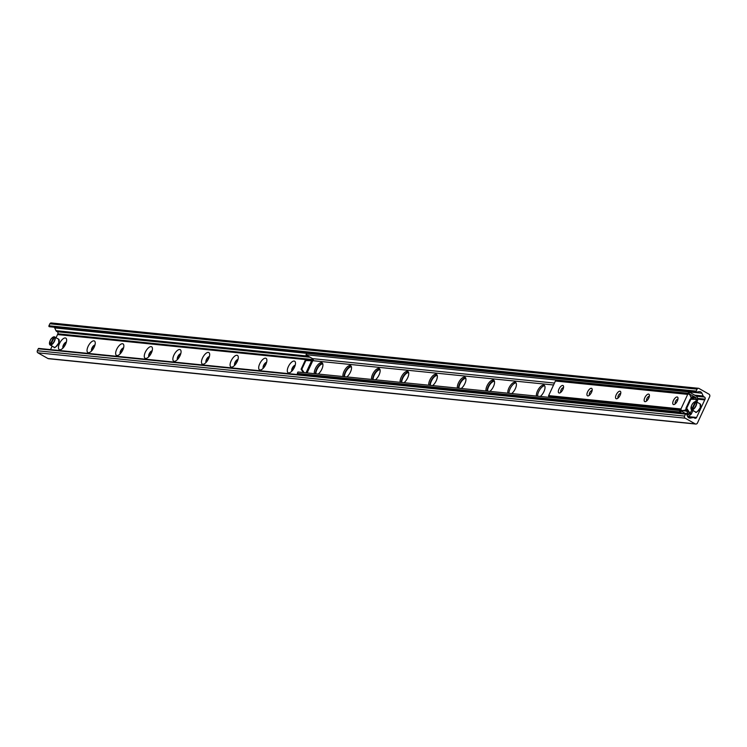 <?xml version="1.0" encoding="UTF-8"?>
<svg xmlns="http://www.w3.org/2000/svg" width="747" height="747" viewBox="0 0 747 747"><rect width="100%" height="100%" fill="white"/><g stroke="black" fill="none" stroke-linecap="round" stroke-linejoin="round"><path stroke-width="1.12" d="M65.596 344.18A6.611 2.857 119.6 0 1 60.862 349.587A6.611 2.857 119.6 0 1 60.059 342.453A6.611 2.857 119.6 0 1 66.604 339.512A6.611 2.857 119.6 0 1 65.596 344.18M66.352 342.154A3.483 1.503 -60.4 0 0 63.383 345.105A3.483 1.503 -60.4 0 0 63.009 348.018M66.287 342.359A3.483 1.503 -60.4 0 0 63.654 345.263A3.483 1.503 -60.4 0 0 63.159 347.859M94.206 347.066A6.611 2.857 119.6 0 1 89.472 352.481A6.611 2.857 119.6 0 1 88.66 345.338A6.611 2.857 119.6 0 1 95.205 342.397A6.611 2.857 119.6 0 1 94.206 347.066M94.953 345.039A3.483 1.503 -60.4 0 0 91.993 347.99A3.483 1.503 -60.4 0 0 91.62 350.913M94.897 345.245A3.483 1.503 -60.4 0 0 92.264 348.149A3.483 1.503 -60.4 0 0 91.769 350.754M122.816 349.951A6.611 2.857 119.6 0 1 118.082 355.367A6.611 2.857 119.6 0 1 117.27 348.233A6.611 2.857 119.6 0 1 123.815 345.282A6.611 2.857 119.6 0 1 122.816 349.951M123.563 347.925A3.483 1.503 -60.4 0 0 120.603 350.875A3.483 1.503 -60.4 0 0 120.22 353.798M123.507 348.139A3.483 1.503 -60.4 0 0 120.874 351.034A3.483 1.503 -60.4 0 0 120.37 353.639M151.417 352.845A6.611 2.857 119.6 0 1 146.683 358.252A6.611 2.857 119.6 0 1 145.88 351.118A6.611 2.857 119.6 0 1 152.425 348.177A6.611 2.857 119.6 0 1 151.417 352.845M152.173 350.819A3.483 1.503 -60.4 0 0 149.204 353.77A3.483 1.503 -60.4 0 0 148.83 356.683M152.108 351.025A3.483 1.503 -60.4 0 0 149.475 353.919A3.483 1.503 -60.4 0 0 148.98 356.524M180.027 355.731A6.611 2.857 119.6 0 1 175.293 361.137A6.611 2.857 119.6 0 1 174.481 354.003A6.611 2.857 119.6 0 1 181.026 351.062A6.611 2.857 119.6 0 1 180.027 355.731M180.774 353.704A3.483 1.503 -60.4 0 0 177.814 356.655A3.483 1.503 -60.4 0 0 177.441 359.568M180.718 353.91A3.483 1.503 -60.4 0 0 178.085 356.814A3.483 1.503 -60.4 0 0 177.59 359.419M208.628 358.616A6.611 2.857 119.6 0 1 203.903 364.032A6.611 2.857 119.6 0 1 203.091 356.889A6.611 2.857 119.6 0 1 209.636 353.947A6.611 2.857 119.6 0 1 208.628 358.616M209.384 356.59A3.483 1.503 -60.4 0 0 206.415 359.54A3.483 1.503 -60.4 0 0 206.041 362.463M209.319 356.795A3.483 1.503 -60.4 0 0 206.695 359.699A3.483 1.503 -60.4 0 0 206.191 362.304M237.238 361.501A6.611 2.857 119.6 0 1 232.504 366.917A6.611 2.857 119.6 0 1 231.691 359.783A6.611 2.857 119.6 0 1 238.246 356.833A6.611 2.857 119.6 0 1 237.238 361.501M237.985 359.475A3.483 1.503 -60.4 0 0 235.025 362.426A3.483 1.503 -60.4 0 0 234.651 365.348M237.929 359.69A3.483 1.503 -60.4 0 0 235.296 362.584A3.483 1.503 -60.4 0 0 234.801 365.19M265.848 364.396A6.611 2.857 119.6 0 1 261.114 369.802A6.611 2.857 119.6 0 1 260.301 362.668A6.611 2.857 119.6 0 1 266.847 359.727A6.611 2.857 119.6 0 1 265.848 364.396M266.595 362.37A3.483 1.503 -60.4 0 0 263.635 365.32A3.483 1.503 -60.4 0 0 263.252 368.234M266.539 362.575A3.483 1.503 -60.4 0 0 263.906 365.47A3.483 1.503 -60.4 0 0 263.402 368.075M294.449 367.281A6.611 2.857 119.6 0 1 289.724 372.688A6.611 2.857 119.6 0 1 288.912 365.554A6.611 2.857 119.6 0 1 295.457 362.612A6.611 2.857 119.6 0 1 294.449 367.281M295.205 365.255A3.483 1.503 -60.4 0 0 292.236 368.206A3.483 1.503 -60.4 0 0 291.862 371.119M295.14 365.46A3.483 1.503 -60.4 0 0 292.516 368.364A3.483 1.503 -60.4 0 0 292.012 370.97M315.897 373.808A6.611 2.857 119.6 0 1 318.278 367.235A6.611 2.857 119.6 0 1 322.825 363.957M344.507 376.703A6.611 2.857 119.6 0 1 346.888 370.129A6.611 2.857 119.6 0 1 351.435 366.852M373.117 379.588A6.611 2.857 119.6 0 1 375.489 373.014A6.611 2.857 119.6 0 1 380.036 369.737M401.718 382.473A6.611 2.857 119.6 0 1 404.099 375.9A6.611 2.857 119.6 0 1 408.646 372.622M430.328 385.359A6.611 2.857 119.6 0 1 432.709 378.785A6.611 2.857 119.6 0 1 437.247 375.508M458.929 388.253A6.611 2.857 119.6 0 1 461.31 381.68A6.611 2.857 119.6 0 1 465.857 378.402M487.539 391.139A6.611 2.857 119.6 0 1 489.92 384.565A6.611 2.857 119.6 0 1 494.467 381.287M693.169 410.617A6.611 2.857 119.6 0 1 692.544 411.354M39.302 348.765A0.654 0.579 95.8 0 0 38.265 348.784L37.35 350.754A1.55 1.373 95.8 0 0 37.92 352.827L47.92 358.513A1.933 1.709 95.8 0 0 48.527 358.709L695.746 424.044A1.933 1.709 -84.2 0 1 695.14 423.848L685.148 418.161A1.55 1.373 -84.2 0 1 684.579 416.088L685.494 414.118A0.654 0.579 -84.2 0 1 686.521 414.099L687.613 416.481A3.091 2.736 95.8 0 0 690.396 418.059L693.188 417.592A1.55 1.373 -84.2 0 1 694 417.741L694.729 418.152A1.55 1.373 95.8 0 0 696.577 417.461L705.075 399.141A1.55 1.373 95.8 0 0 704.505 397.068L703.777 396.657A1.55 1.373 -84.2 0 1 703.198 396.013L701.919 393.23A3.091 2.736 95.8 0 0 699.145 391.652L696.764 392.054A0.654 0.579 -84.2 0 1 696.176 391.111L697.091 389.14A1.55 1.373 -84.2 0 1 698.94 388.44L708.94 394.136A1.933 1.709 -84.2 0 1 709.65 396.722L697.455 422.989A1.933 1.709 -84.2 0 1 695.746 424.044M51.711 323.115A1.55 1.373 95.8 0 0 49.862 323.806L48.947 325.776A0.654 0.579 95.8 0 0 49.535 326.719L696.484 392.026M54.26 327.214A3.091 2.736 -84.2 0 1 54.699 327.896L55.978 330.678A1.55 1.373 95.8 0 0 56.557 331.323L57.286 331.743A1.55 1.373 -84.2 0 1 57.855 333.806L57.603 334.525M57.575 334.516L313.273 360.334L57.584 334.516L56.053 337.691M704.804 399.85L697.437 399.113L704.804 399.85M52.131 346.132L50.525 349.605M562.724 385.424A4.249 1.839 119.6 0 1 563.574 386.414A4.249 1.839 119.6 0 1 562.556 390.13A4.249 1.839 119.6 0 1 559.886 392.903A4.249 1.839 119.6 0 1 558.747 389.617A4.249 1.839 119.6 0 1 562.724 385.424M563.509 387.712A2.568 1.111 -60.4 0 0 563.341 387.674A2.568 1.111 -60.4 0 0 561.221 389.579A2.568 1.111 -60.4 0 0 560.969 392.175M591.335 388.309A4.249 1.839 119.6 0 1 592.184 389.299A4.249 1.839 119.6 0 1 591.166 393.015A4.249 1.839 119.6 0 1 588.487 395.789A4.249 1.839 119.6 0 1 587.347 392.502A4.249 1.839 119.6 0 1 591.335 388.309M592.11 390.606A2.568 1.111 -60.4 0 0 591.951 390.56A2.568 1.111 -60.4 0 0 589.831 392.474A2.568 1.111 -60.4 0 0 589.57 395.07M619.935 391.195A4.249 1.839 119.6 0 1 620.785 392.194A4.249 1.839 119.6 0 1 619.777 395.91A4.249 1.839 119.6 0 1 617.097 398.674A4.249 1.839 119.6 0 1 615.958 395.387A4.249 1.839 119.6 0 1 619.935 391.195M620.72 393.492A2.568 1.111 -60.4 0 0 620.561 393.445A2.568 1.111 -60.4 0 0 618.432 395.359A2.568 1.111 -60.4 0 0 618.18 397.955M648.545 394.08A4.249 1.839 119.6 0 1 649.395 395.079A4.249 1.839 119.6 0 1 648.377 398.795A4.249 1.839 119.6 0 1 645.707 401.559A4.249 1.839 119.6 0 1 644.568 398.272A4.249 1.839 119.6 0 1 648.545 394.08M649.33 396.377A2.568 1.111 -60.4 0 0 649.162 396.34A2.568 1.111 -60.4 0 0 647.042 398.244A2.568 1.111 -60.4 0 0 646.79 400.84M677.156 396.974A4.249 1.839 119.6 0 1 677.996 397.964A4.249 1.839 119.6 0 1 676.987 401.681A4.249 1.839 119.6 0 1 674.308 404.454A4.249 1.839 119.6 0 1 673.168 401.167A4.249 1.839 119.6 0 1 677.156 396.974M677.931 399.262A2.568 1.111 -60.4 0 0 677.772 399.225A2.568 1.111 -60.4 0 0 675.652 401.139A2.568 1.111 -60.4 0 0 675.391 403.725M688.136 393.986L556.328 380.681A0.775 0.682 95.8 0 0 555.404 381.026L548.634 395.611A0.775 0.682 95.8 0 0 548.924 396.648L549.829 397.161A0.775 0.682 95.8 0 0 550.231 397.236L682.216 410.561M686.512 409.011A0.775 0.682 95.8 0 0 685.653 409.58A0.775 0.682 -84.2 0 1 685.074 410.168L682.543 410.589A0.775 0.682 -84.2 0 1 682.132 410.514L681.227 410A0.775 0.682 -84.2 0 1 680.947 408.964L687.707 394.379A0.775 0.682 -84.2 0 1 688.641 394.033L689.546 394.556A0.775 0.682 -84.2 0 1 689.836 394.874L691.003 397.404A0.775 0.682 -84.2 0 1 690.91 398.272A0.775 0.682 95.8 0 0 690.863 399.234M689.341 413.138L689.117 413.623A0.775 0.682 -84.2 0 1 687.903 413.642L686.736 411.111A0.775 0.682 -84.2 0 1 686.838 410.252A0.775 0.682 95.8 0 0 687.007 409.729M691.927 399.272A0.775 0.682 95.8 0 0 692.086 398.945A0.775 0.682 -84.2 0 1 692.665 398.356L695.196 397.927A0.775 0.682 -84.2 0 1 695.887 399.038L695.728 399.384M486.017 390.98A6.956 3.016 119.6 0 1 487.035 385.872A6.956 3.016 119.6 0 1 493.692 380.148A6.956 3.016 119.6 0 1 494.038 385.116A6.956 3.016 119.6 0 1 489.864 391.372M494.206 380.653A6.956 3.016 -60.4 0 0 488.249 386.563A6.956 3.016 -60.4 0 0 487.147 391.101M457.407 388.095A6.956 3.016 119.6 0 1 458.425 382.978A6.956 3.016 119.6 0 1 465.092 377.263A6.956 3.016 119.6 0 1 465.428 382.231A6.956 3.016 119.6 0 1 461.263 388.487M465.605 377.767A6.956 3.016 -60.4 0 0 459.638 383.669A6.956 3.016 -60.4 0 0 458.546 388.207M428.797 385.209A6.956 3.016 119.6 0 1 429.824 380.092A6.956 3.016 119.6 0 1 436.481 374.368A6.956 3.016 119.6 0 1 436.827 379.336A6.956 3.016 119.6 0 1 432.653 385.592M436.995 374.882A6.956 3.016 -60.4 0 0 431.038 380.783A6.956 3.016 -60.4 0 0 429.936 385.321M400.196 382.324A6.956 3.016 119.6 0 1 401.214 377.207A6.956 3.016 119.6 0 1 407.871 371.483A6.956 3.016 119.6 0 1 408.217 376.451A6.956 3.016 119.6 0 1 404.043 382.707M408.385 371.997A6.956 3.016 -60.4 0 0 402.428 377.898A6.956 3.016 -60.4 0 0 401.326 382.436M371.586 379.429A6.956 3.016 119.6 0 1 372.613 374.322A6.956 3.016 119.6 0 1 379.271 368.598A6.956 3.016 119.6 0 1 379.607 373.565A6.956 3.016 119.6 0 1 375.442 379.821M379.784 369.102A6.956 3.016 -60.4 0 0 373.817 375.013A6.956 3.016 -60.4 0 0 372.725 379.551M342.985 376.544A6.956 3.016 119.6 0 1 344.003 371.427A6.956 3.016 119.6 0 1 350.66 365.713A6.956 3.016 119.6 0 1 351.006 370.68A6.956 3.016 119.6 0 1 346.832 376.936M351.174 366.217A6.956 3.016 -60.4 0 0 345.217 372.118A6.956 3.016 -60.4 0 0 344.115 376.656M314.375 373.659A6.956 3.016 119.6 0 1 315.393 368.542A6.956 3.016 119.6 0 1 322.05 362.818A6.956 3.016 119.6 0 1 322.396 367.785A6.956 3.016 119.6 0 1 318.231 374.042M322.564 363.331A6.956 3.016 -60.4 0 0 316.607 369.233A6.956 3.016 -60.4 0 0 315.514 373.771M507.867 393.193A6.956 3.016 119.6 0 1 508.884 388.076A6.956 3.016 119.6 0 1 515.542 382.352A6.956 3.016 119.6 0 1 515.888 387.32A6.956 3.016 119.6 0 1 511.714 393.576M516.056 382.866A6.956 3.016 -60.4 0 0 510.098 388.767A6.956 3.016 -60.4 0 0 508.996 393.305M536.467 396.078A6.956 3.016 119.6 0 1 537.495 390.961A6.956 3.016 119.6 0 1 544.152 385.237A6.956 3.016 119.6 0 1 544.488 390.205A6.956 3.016 119.6 0 1 540.324 396.461M544.666 385.751A6.956 3.016 -60.4 0 0 538.699 391.652A6.956 3.016 -60.4 0 0 537.607 396.19M311.901 360.773L305.121 360.521L313.152 360.717A1.55 1.373 -84.2 0 0 312.582 358.644L306.214 355.03L306.615 353.34L688.687 391.904L688.052 393.286L305.971 354.722M688.052 393.286L695.373 397.292A1.55 1.373 -84.2 0 1 695.943 399.365L695.924 399.393M689.014 393.669L689.649 392.287L688.687 391.904M697.222 399.897A3.091 2.736 95.8 0 0 696.017 395.91L689.649 392.287M299.379 374.723L297.306 373.379L297.95 371.997L680.031 410.57L679.387 411.952L680.349 412.335L680.993 410.953L680.031 410.57M680.993 410.953L685.905 413.745M686.521 414.099L687.352 414.566A1.55 1.373 95.8 0 0 689.21 413.875L689.77 413.464M297.306 373.379L679.387 411.952M305.84 360.586L301.816 369.261L301.097 369.186L303.403 372.548M304.113 372.622L301.816 369.261M305.121 360.521L301.097 369.186M690.097 413.278L686.68 408.273L685.961 408.198L689.388 413.203L690.191 413.324L691.806 409.842M685.961 408.198L690.135 399.215L696.512 399.458L690.135 399.215M686.68 408.273L690.854 399.29M687.511 416.238A3.091 2.736 95.8 0 0 690.415 414.566L691.218 414.193L690.191 413.324M696.512 399.458L697.642 400.373L696.858 402.045M680.349 412.335L682.17 413.371M690.573 414.221L689.369 413.53M55.605 337.523L54.774 336.972M50.731 345.067A4.641 2.008 -60.4 0 0 54.456 341.276A4.641 2.008 -60.4 0 0 54.671 336.897A4.641 2.008 -60.4 0 0 54.55 336.841L50.665 344.815L51.506 345.758A19.329 17.116 95.8 0 0 51.636 345.59M58.49 339.082A4.641 2.008 119.6 0 1 58.602 339.138L54.316 336.934A4.445 1.924 119.6 0 1 54.279 341.052A4.445 1.924 119.6 0 1 50.665 344.815M51.506 345.758L50.124 344.759L53.784 336.878L54.307 336.953M50.124 344.759A4.445 1.924 119.6 0 1 50.161 340.632A4.445 1.924 119.6 0 1 53.784 336.878L54.017 336.785M697.11 402.278L696.279 401.727M692.236 409.832A4.641 2.008 -60.4 0 0 695.961 406.032A4.641 2.008 -60.4 0 0 696.176 401.653A4.641 2.008 -60.4 0 0 696.055 401.597L692.17 409.571L693.011 410.523A19.329 17.116 95.8 0 0 693.141 410.346M696.055 401.597L695.821 401.69A4.445 1.924 119.6 0 1 695.784 405.808A4.445 1.924 119.6 0 1 692.17 409.571M693.011 410.523L691.629 409.515L695.289 401.634L695.812 401.709M691.629 409.515A4.445 1.924 119.6 0 1 691.675 405.397A4.445 1.924 119.6 0 1 695.289 401.634L695.522 401.541M695.14 423.848L47.92 358.513M697.091 389.14L49.862 323.806M696.176 391.111L48.947 325.776M701.919 393.23L54.699 327.896M703.198 396.013L694.691 395.154M308.166 356.132L55.978 330.678M703.777 396.657L695.943 395.863M309.417 356.851L56.557 331.323M704.505 397.068L696.503 396.265M310.145 357.262L57.286 331.743M705.075 399.141L697.465 398.375M313.264 359.596L57.855 333.806M704.953 399.412L697.474 398.655M313.301 359.877L57.724 334.077M704.963 399.533L697.465 398.777M313.31 359.998L57.743 334.198M704.729 399.897L697.427 399.159M313.264 360.381L57.5 334.563M696.577 417.461L687.66 416.555M693.188 417.592L687.978 417.069M690.396 418.059L689.117 417.928M685.494 414.118L38.265 348.784M684.579 416.088L37.35 350.754M685.148 418.161L37.92 352.827M681.227 410L548.924 396.648M680.947 408.964L548.634 395.611M682.132 410.514L549.829 397.161M686.838 410.252L685.288 410.094M686.736 411.111L554.433 397.759M687.903 413.642L685.26 413.371M695.196 397.927L691.04 397.507L695.364 397.918M692.665 398.356L690.966 398.179M692.086 398.945L690.732 398.805M687.707 394.379L555.404 381.026M312.582 358.644L554.461 383.062M690.732 396.825L695.373 397.292M306.018 372.818L311.62 360.764M695.634 401.606L696.606 399.505M312.629 361.025L307.11 372.921M553.564 384.985L313.152 360.717M54.017 347.206C54.27 348.616 55.866 347.159 58.808 342.845L58.602 339.138A4.641 2.008 119.6 0 1 58.061 344.162A4.641 2.008 119.6 0 1 54.017 347.206L50.077 344.965A4.641 2.008 -60.4 0 0 50.198 345.021M49.507 343.881A4.641 2.008 -60.4 0 0 50.077 344.965C49.274 341.043 50.553 338.316 53.915 336.766M55.241 347.14A4.445 1.924 -60.4 0 0 58.135 344.208A4.445 1.924 -60.4 0 0 59.172 340.221M699.995 403.838A4.641 2.008 119.6 0 1 700.107 403.894A4.641 2.008 119.6 0 1 699.566 408.917A4.641 2.008 119.6 0 1 695.522 411.961L691.582 409.72A4.641 2.008 -60.4 0 0 691.703 409.776M691.012 408.637A4.641 2.008 -60.4 0 0 691.582 409.72C690.779 405.798 692.058 403.072 695.42 401.522M696.746 411.896A4.445 1.924 -60.4 0 0 699.64 408.964A4.445 1.924 -60.4 0 0 700.677 404.977M698.454 388.291L51.226 322.956M696.624 392.054L49.395 326.719M693.505 417.582L687.94 417.022M686.073 413.763L38.844 348.429M682.375 410.598L550.072 397.245M688.435 414.043L686.278 413.829M688.398 393.958L556.085 380.606M692.945 410.495L691.218 414.193M696.036 401.587L700.107 403.894L700.312 407.601C697.371 411.914 695.774 413.371 695.522 411.961"/></g></svg>
